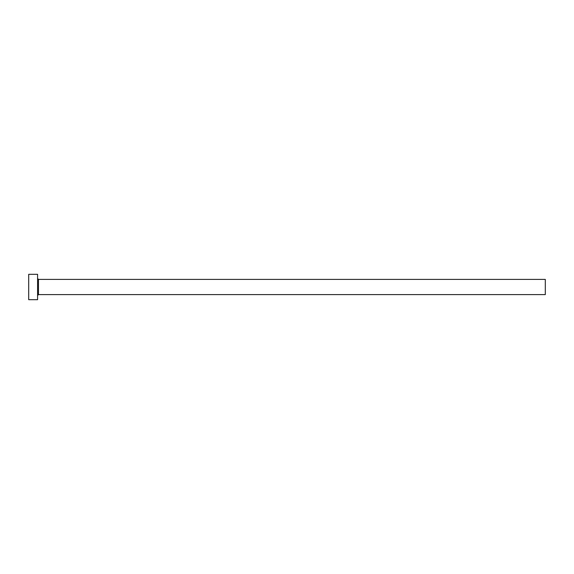 <?xml version="1.0" encoding="UTF-8"?>
<svg xmlns="http://www.w3.org/2000/svg" width="574" height="574" viewBox="0 0 574 574"><rect width="100%" height="100%" fill="white"/><g stroke="black" fill="none" stroke-linecap="round" stroke-linejoin="round"><path stroke-width="0.86" d="M38.472 294.613L38.472 279.387L545.3 279.387L545.3 294.613L38.472 294.613L37.583 295.502M37.583 287L37.583 299.693L28.7 299.693L28.7 274.307L37.583 274.307L37.583 287M38.472 279.387L37.583 278.498"/></g></svg>

